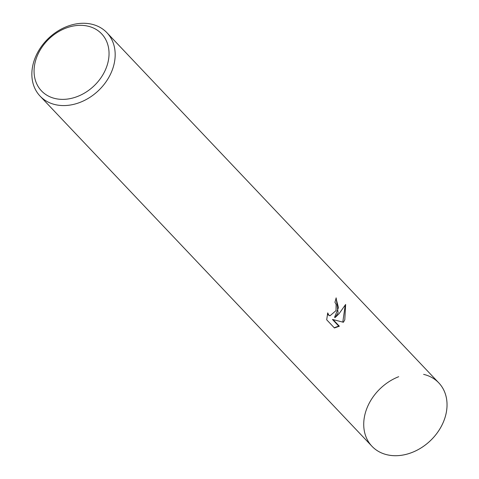 <?xml version="1.0" encoding="UTF-8"?>
<svg xmlns="http://www.w3.org/2000/svg" width="479" height="479" viewBox="0 0 479 479"><rect width="100%" height="100%" fill="white"/><g stroke="black" fill="none" stroke-linecap="round" stroke-linejoin="round"><path stroke-width="0.72" d="M106.949 32.74A46.056 36.147 136.5 0 1 110.978 73.137A46.056 36.147 136.5 0 1 40.086 96.111A46.056 36.147 136.5 0 1 36.057 55.714A46.056 36.147 136.5 0 1 106.949 32.74L438.806 382.889A46.056 36.147 136.5 0 1 442.836 423.28A46.056 36.147 136.5 0 1 371.944 446.254A46.056 36.147 136.5 0 1 398.69 376.704M438.489 382.553A46.062 36.147 136.5 0 1 442.841 423.286A46.062 36.147 136.5 0 1 371.626 445.919M338.108 312.787L335.174 317.511L339.036 313.763L345.64 304.458L344.79 319.834L343.401 322.265L333.067 319.595L339.348 326.217L334.444 327.977L326.696 319.804L327.726 312.883L328.702 315.014L330.019 315.775L336.024 310.59L336.12 304.446L334.929 302.249A46.056 36.147 -43.5 0 0 336.138 297.86L338.108 312.787M105.266 70.191A41.451 32.53 136.5 0 1 55.139 98.536A41.451 32.53 136.5 0 1 37.841 54.516A41.451 32.53 136.5 0 1 87.968 26.171A41.451 32.53 136.5 0 1 105.266 70.191M336.03 298.333L338.461 307.578L334.546 317.367L335.174 317.511M329.714 315.679L328.067 314.865L327.462 313.949M334.252 327.768L338.713 326.073L332.432 319.445L333.067 319.595M342.784 322.104L345.233 305.249M338.713 326.073L339.348 326.217M423.616 374.374A46.056 36.147 136.5 0 1 442.836 423.286A46.056 36.147 136.5 0 1 387.14 454.775M371.944 446.254L40.086 96.111M330.019 315.775L329.384 315.625"/></g></svg>
